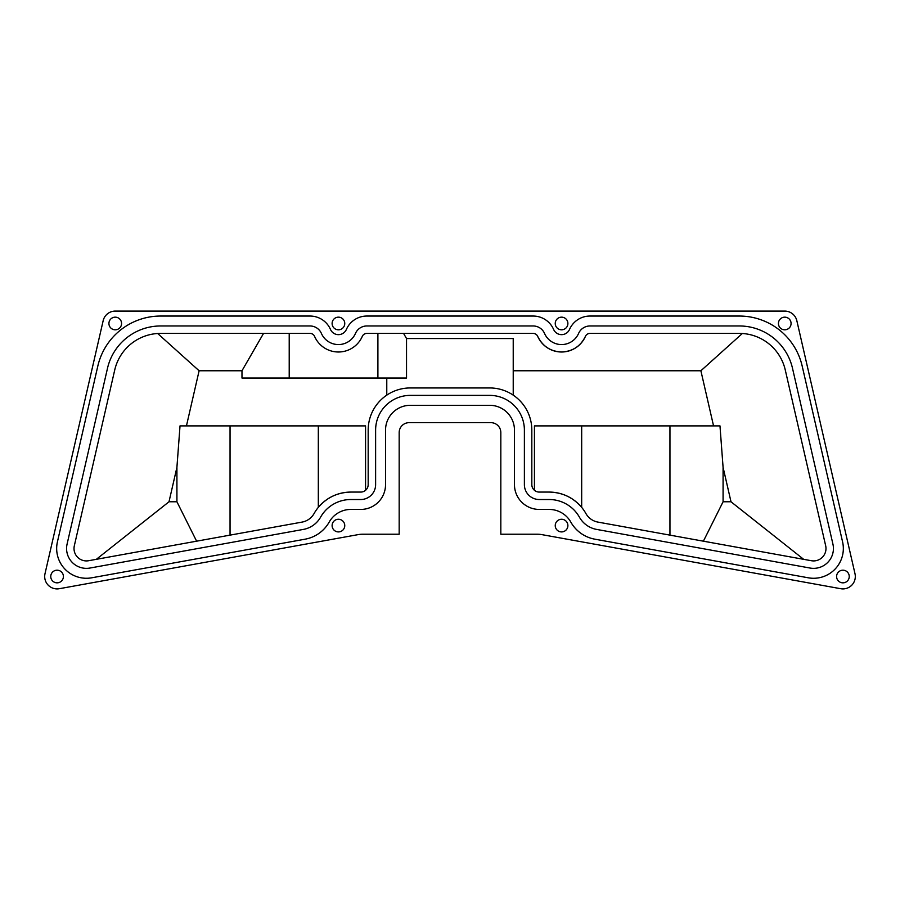 <?xml version="1.0" encoding="UTF-8"?>
<svg xmlns="http://www.w3.org/2000/svg" width="900" height="900" viewBox="0 0 900 900"><rect width="100%" height="100%" fill="white"/><g stroke="black" fill="none" stroke-linecap="round" stroke-linejoin="round"><path stroke-width="1.35" d="M537.705 336.375A26.032 26.032 0 0 0 561.566 352.001C550.553 351.473 542.599 346.275 537.705 336.375A4.961 4.961 0 0 0 533.16 333.405L366.84 333.405A4.961 4.961 0 0 0 362.295 336.375A26.032 26.032 0 0 1 314.572 336.375A4.961 4.961 0 0 0 310.027 333.405L160.65 333.405A47.104 47.104 0 0 0 114.739 369.956L74.329 545.749A12.397 12.397 0 0 0 88.616 560.722L302.051 522.101A17.359 17.359 0 0 0 314.089 513.54A42.154 42.154 0 0 1 350.809 492.075L360.743 492.075A7.436 7.436 0 0 0 368.179 484.639L368.179 430.099A42.154 42.154 0 0 1 410.332 387.945L489.668 387.945A42.154 42.154 0 0 1 531.821 430.099L531.821 484.639A7.436 7.436 0 0 0 539.257 492.075L549.191 492.075C562.286 492.368 573.12 497.464 581.681 507.375L581.681 425.891L534.442 425.891L534.442 490.32M549.191 492.075A42.154 42.154 0 0 1 585.911 513.54A17.359 17.359 0 0 0 597.949 522.101L811.384 560.722A12.397 12.397 0 0 0 825.671 545.749L785.261 369.956A47.104 47.104 0 0 0 739.35 333.405L589.972 333.405A4.961 4.961 0 0 0 585.428 336.375A26.032 26.032 0 0 1 561.566 352.001C572.591 351.473 580.545 346.275 585.428 336.375M338.434 531.911A6.322 6.322 0 0 1 332.111 525.589A6.322 6.322 0 0 1 338.434 519.266A6.322 6.322 0 0 1 344.756 525.589A6.322 6.322 0 0 1 338.434 531.911M561.566 531.911A6.322 6.322 0 0 1 555.244 525.589A6.322 6.322 0 0 1 561.566 519.266A6.322 6.322 0 0 1 567.889 525.589A6.322 6.322 0 0 1 561.566 531.911M57.083 582.84A6.322 6.322 0 0 1 50.76 576.518A6.322 6.322 0 0 1 57.083 570.195A6.322 6.322 0 0 1 63.405 576.518A6.322 6.322 0 0 1 57.083 582.84M115.245 329.805A6.322 6.322 0 0 1 108.922 323.483A6.322 6.322 0 0 1 115.245 317.16A6.322 6.322 0 0 1 121.567 323.483A6.322 6.322 0 0 1 115.245 329.805M561.566 329.805A6.322 6.322 0 0 1 555.244 323.483A6.322 6.322 0 0 1 561.566 317.16A6.322 6.322 0 0 1 567.889 323.483A6.322 6.322 0 0 1 561.566 329.805M784.755 329.805A6.322 6.322 0 0 1 778.433 323.483A6.322 6.322 0 0 1 784.755 317.16A6.322 6.322 0 0 1 791.077 323.483A6.322 6.322 0 0 1 784.755 329.805M842.918 582.84A6.322 6.322 0 0 1 836.595 576.518A6.322 6.322 0 0 1 842.918 570.195A6.322 6.322 0 0 1 849.24 576.518A6.322 6.322 0 0 1 842.918 582.84M338.434 329.805A6.322 6.322 0 0 1 332.111 323.483A6.322 6.322 0 0 1 338.434 317.16A6.322 6.322 0 0 1 344.756 323.483A6.322 6.322 0 0 1 338.434 329.805M561.566 344.565A18.596 18.596 0 0 0 578.61 333.405A12.397 12.397 0 0 1 589.972 325.969L739.35 325.969A54.54 54.54 0 0 1 792.506 368.291L832.916 544.084A19.834 19.834 0 0 1 810.056 568.046L596.621 529.414A24.795 24.795 0 0 1 579.431 517.196A34.706 34.706 0 0 0 549.191 499.522L539.257 499.522A14.873 14.873 0 0 1 524.385 484.639L524.385 430.099A34.706 34.706 0 0 0 489.668 395.381L410.332 395.381A34.706 34.706 0 0 0 375.615 430.099L375.615 484.639A14.873 14.873 0 0 1 360.743 499.522L350.809 499.522A34.706 34.706 0 0 0 320.569 517.196A24.795 24.795 0 0 1 303.379 529.414L89.944 568.046A19.834 19.834 0 0 1 67.084 544.084L107.494 368.291A54.54 54.54 0 0 1 160.65 325.969L310.027 325.969A12.397 12.397 0 0 1 321.39 333.405A18.596 18.596 0 0 0 355.478 333.405A12.397 12.397 0 0 1 366.84 325.969L533.16 325.969A12.397 12.397 0 0 1 544.523 333.405A18.596 18.596 0 0 0 561.566 344.565M813.589 578.284A29.756 29.756 0 0 0 842.58 541.868L802.181 366.075A64.462 64.462 0 0 0 739.35 316.046L589.972 316.046A22.309 22.309 0 0 0 569.52 329.434A8.674 8.674 0 0 1 553.613 329.434A22.309 22.309 0 0 0 533.16 316.046L366.84 316.046A22.309 22.309 0 0 0 346.387 329.434A8.674 8.674 0 0 1 330.48 329.434A22.309 22.309 0 0 0 310.027 316.046L160.65 316.046A64.462 64.462 0 0 0 97.819 366.075L57.42 541.868A29.756 29.756 0 0 0 91.71 577.8L305.145 539.179A34.706 34.706 0 0 0 329.209 522.056A24.795 24.795 0 0 1 350.809 509.434L360.743 509.434A24.795 24.795 0 0 0 385.537 484.639L385.537 430.099A24.795 24.795 0 0 1 410.332 405.304L489.668 405.304A24.795 24.795 0 0 1 514.462 430.099L514.462 484.639A24.795 24.795 0 0 0 539.257 509.434L549.191 509.434A24.795 24.795 0 0 1 570.791 522.056A34.706 34.706 0 0 0 594.855 539.179L808.29 577.8A29.756 29.756 0 0 0 813.589 578.284M45 573.739A12.397 12.397 0 0 0 59.288 588.712L358.144 534.623A24.795 24.795 0 0 1 362.554 534.229L399.173 534.229L399.173 432.574A9.922 9.922 0 0 1 409.095 422.662L490.905 422.662A9.922 9.922 0 0 1 500.827 432.574L500.827 534.229L537.446 534.229A24.795 24.795 0 0 1 541.856 534.623L840.712 588.712A12.397 12.397 0 0 0 855 573.739L796.837 320.704A12.397 12.397 0 0 0 784.755 311.085L115.245 311.085A12.397 12.397 0 0 0 103.163 320.704L45 573.739M740.981 333.428L739.35 333.405M160.65 333.405L159.019 333.428M350.809 492.075C337.714 492.368 326.88 497.464 318.319 507.375L318.319 425.891L180.023 425.891L176.917 467.348L176.917 501.772L196.605 541.181M513.225 395.145L513.225 338.535L406.53 338.535L406.53 378.034L377.899 378.034L377.899 333.405M386.775 378.034L386.775 395.145M377.899 378.034L241.976 378.034L241.976 370.766L263.543 333.405M186.446 425.891L199.114 370.766L241.976 370.766M365.558 490.32L365.558 425.891L318.319 425.891M230.051 535.129L230.051 425.891M669.949 535.129L669.949 425.891L581.681 425.891M723.082 501.772L723.082 467.348L731.002 501.772L723.082 501.772L703.395 541.181M669.949 425.891L719.977 425.891L723.082 467.348M289.215 378.034L289.215 333.405M713.554 425.891L700.886 370.766L742.342 333.495M513.225 370.766L700.886 370.766M403.571 333.405L406.53 338.535M176.917 501.772L168.998 501.772L96.334 559.327M168.998 501.772L176.917 467.348M157.657 333.495L199.114 370.766M803.666 559.327L731.002 501.772"/></g></svg>
